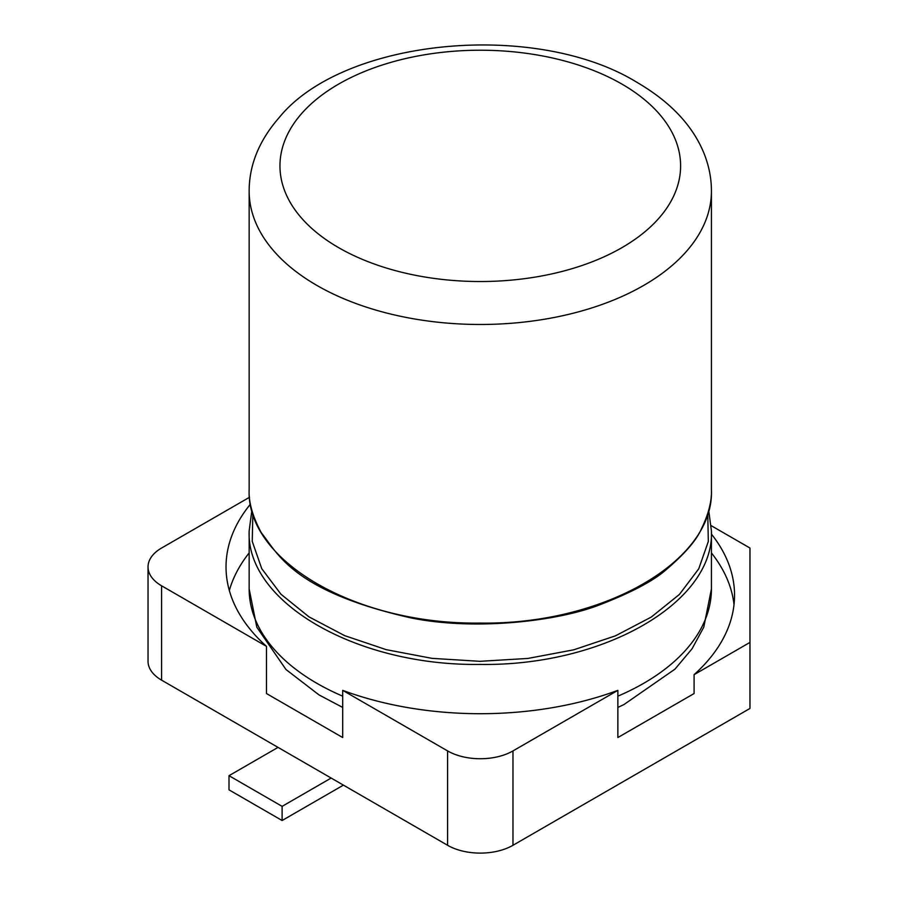 <?xml version="1.0" encoding="UTF-8"?>
<svg xmlns="http://www.w3.org/2000/svg" width="898" height="898" viewBox="0 0 898 898"><rect width="100%" height="100%" fill="white"/><g stroke="black" fill="none" stroke-linecap="round" stroke-linejoin="round"><path stroke-width="1.35" d="M249.15 552.944A254.257 146.789 0 0 0 229.338 590.502M250.486 504.104A254.257 146.789 0 0 0 226.027 566.919A254.257 146.789 0 0 0 266.47 646.347L266.47 693.537L342.699 737.539L342.699 690.36A254.257 146.789 0 0 0 617.869 690.36L617.869 737.539L694.098 693.537L694.098 674.656L749.965 642.407L749.965 548.038L711.261 525.7M734.014 604.657A254.257 146.789 0 0 0 711.429 552.944M711.429 534.074A254.257 146.789 180 0 1 734.542 595.228A254.257 146.789 180 0 1 694.098 674.656M161.573 680.145L161.573 585.788A46.225 26.693 180 0 1 148.035 566.919L148.035 661.276A46.225 26.693 180 0 0 161.573 680.145L447.597 845.287A46.225 26.693 180 0 0 512.971 845.287L749.965 708.455L749.965 642.407M512.971 845.287L512.971 750.919L617.869 690.36M249.521 497.268L161.573 548.038A46.225 26.693 180 0 0 148.035 566.919M161.573 585.788L266.47 646.347M342.699 690.36L447.597 750.919A46.225 26.693 180 0 0 512.971 750.919M278.032 747.383L229.001 775.692L282.118 806.359L331.149 778.05M229.001 775.692L229.001 789.847L282.118 820.514L282.118 806.359M282.118 820.514L343.406 785.133M708.69 510.3L711.429 530.976C714.606 602.468 603.321 666.395 479.97 664.419C356.562 666.148 245.973 602.221 249.15 530.976L251.878 510.3M711.429 530.976L711.429 588.931A231.145 133.443 180 0 1 617.869 696.163M342.699 696.163A231.145 133.443 180 0 1 249.15 588.931L249.15 530.976M707.747 513.577L708.32 541.472L698.734 568.827L679.427 594.42L651.252 617.083L615.5 635.818L573.766 649.804L527.912 658.436L479.947 661.321L432.017 658.357L386.23 649.658L344.608 635.627L308.991 616.87L280.962 594.229L261.767 568.703L252.248 541.415L252.832 513.589M447.597 845.287L447.597 750.919M711.429 489.331L711.429 489.623C714.606 561.127 603.321 625.042 479.97 623.066C356.562 624.806 245.973 560.868 249.15 489.623L249.15 191.038A231.145 133.443 180 0 0 316.848 285.396A231.145 133.443 180 0 0 587.169 309.361A231.145 133.443 180 0 0 711.429 191.038C711.429 178.085 708.881 165.344 703.785 152.828C692.459 125.327 670.312 101.912 637.344 82.571C535.825 19.812 343.081 38.333 278.997 117.795C259.152 140.548 249.206 164.963 249.15 191.038M621.932 84.098A200.321 115.651 180 0 1 564.146 270.904A200.321 115.651 180 0 1 338.636 247.657A200.321 115.651 180 0 1 298.361 117.458A200.321 115.651 180 0 1 621.932 84.098M711.429 588.931L703.785 627.141L692.089 648.749L674.948 669.156L623.975 704.537L617.869 707.444M342.699 707.444L318.981 694.884L285.968 669.504L256.817 627.208L249.15 588.931M711.429 191.038L711.429 489.623C711.878 501.106 708.556 514.15 701.473 528.742C696.635 540.024 685.118 553.449 666.922 569.029C654.361 580.355 632.293 592.152 600.695 604.421C557.445 621.73 472.819 630.924 409.948 617.689C292.333 590.862 277.673 553.179 261.329 532.783C252.574 516.451 248.51 502.061 249.15 489.623"/></g></svg>
